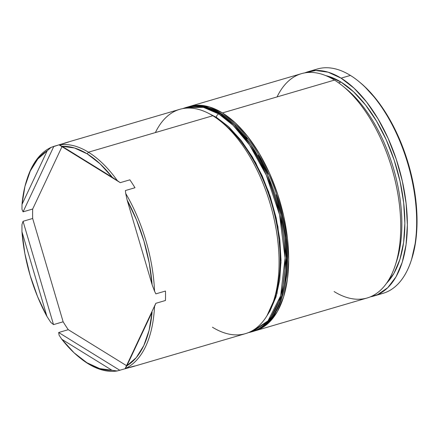 <?xml version="1.0" encoding="UTF-8"?>
<svg xmlns="http://www.w3.org/2000/svg" width="439" height="439" viewBox="0 0 439 439"><rect width="100%" height="100%" fill="white"/><g stroke="black" fill="none" stroke-linecap="round" stroke-linejoin="round"><path stroke-width="0.66" d="M188.194 106.88A116.873 60.192 73.7 0 1 189.368 106.512A116.873 60.192 73.7 0 1 222.425 112.927L334.48 80.09L222.425 112.927A116.873 60.192 73.7 0 1 286.513 231.144A116.873 60.192 73.7 0 1 255.108 330.819L367.163 297.982A116.873 60.192 -106.3 0 0 398.568 198.302A116.873 60.192 -106.3 0 0 334.48 80.09A116.873 60.192 73.7 0 1 342.727 86A116.873 60.192 73.7 0 1 395.276 265.304A116.873 60.192 73.7 0 1 334.112 291.562M395.276 265.304L396.598 261.265A112.488 57.937 -106.3 0 0 346.02 88.689A112.488 57.937 -106.3 0 0 344.39 87.388A112.488 57.937 73.7 0 1 395.923 263.241M131.936 366.916A116.873 60.192 73.7 0 1 129.527 367.52A116.873 60.192 -106.3 0 0 134.68 365.972L125.066 368.793L155.84 303.311L125.066 368.793L126.876 365.786L152.086 312.145A115.413 59.441 73.7 0 1 126.876 365.786L136.282 357.598L143.794 345.597L149.134 330.254L152.086 312.145L125.411 368.48A116.873 60.192 -106.3 0 0 154.523 306.543L155.84 303.311L165.448 300.495A116.873 60.192 -106.3 0 0 165.465 291.046L155.856 293.867L154.55 291.205L152.135 284.796L127.167 200.168L125.719 193.484L127.167 200.168A115.413 59.441 73.7 0 1 152.135 284.796L149.249 263.082L143.976 241.181L136.518 219.939L127.167 200.168L152.135 284.796L154.55 291.205A116.873 60.192 -106.3 0 0 125.719 193.484L125.373 190.553L134.987 187.738A116.873 60.192 -106.3 0 0 129.856 179.836L120.242 182.657L58.991 144.826L120.242 182.657L112.302 177.296L62.129 146.308L58.991 144.826L68.605 142.006A116.873 60.192 -106.3 0 0 63.842 143.399A116.873 60.192 73.7 0 1 66.196 142.609A116.873 60.192 73.7 0 1 68.605 142.006L59.446 144.875A116.873 60.192 73.7 0 1 88.431 152.196L87.229 153.869A115.413 59.441 73.7 0 1 112.302 177.296L100.015 163.769L87.229 153.869L74.438 147.97L62.129 146.308L117.383 180.665A116.873 60.192 -106.3 0 0 88.431 152.196A116.873 60.192 -106.3 0 0 59.446 144.875L62.129 146.308A115.413 59.441 73.7 0 1 87.229 153.869L88.431 152.196L212.811 115.748L88.431 152.196A116.873 60.192 73.7 0 1 117.383 180.665L120.242 182.657L129.856 179.836A116.873 60.192 73.7 0 1 134.987 187.738L125.373 190.553L125.719 193.484A116.873 60.192 73.7 0 1 154.55 291.205L155.856 293.867L165.465 291.046A116.873 60.192 73.7 0 1 165.448 300.495L155.84 303.311L154.523 306.543A116.873 60.192 73.7 0 1 125.411 368.48L134.68 365.972A116.873 60.192 73.7 0 1 131.936 366.916L245.494 333.64A116.873 60.192 -106.3 0 0 276.899 233.96A116.873 60.192 -106.3 0 0 212.811 115.748A116.873 60.192 73.7 0 1 221.058 121.658A116.873 60.192 73.7 0 1 273.607 300.962A116.873 60.192 73.7 0 1 212.438 327.22M273.607 300.962L274.924 296.923A112.488 57.937 -106.3 0 0 224.345 124.347A112.488 57.937 -106.3 0 0 222.716 123.046A112.488 57.937 73.7 0 1 274.254 298.899M373.776 296.045A116.873 60.192 73.7 0 1 370.417 296.83L377.677 294.613L387.769 287.682L396.06 276.762L402.234 262.275L406.053 244.775L407.365 224.938L406.124 203.52L402.376 181.345L396.269 159.275L388.032 138.148L377.984 118.777L366.51 101.908L354.053 88.19L341.092 78.153L328.12 72.177L315.641 70.492L304.787 72.885A116.873 60.192 73.7 0 1 308.035 71.733A116.873 60.192 73.7 0 1 341.092 78.153L350.404 75.42L341.092 78.153A116.873 60.192 73.7 0 1 405.181 196.365A116.873 60.192 73.7 0 1 373.776 296.045L383.088 293.312A116.873 60.192 -106.3 0 0 414.493 193.637A116.873 60.192 -106.3 0 0 350.404 75.42A116.873 60.192 73.7 0 1 358.652 81.336A116.873 60.192 73.7 0 1 411.2 260.64A116.873 60.192 73.7 0 1 378.325 294.311M411.2 260.64L411.639 259.29A115.413 59.441 -106.3 0 0 359.75 82.23L358.652 81.336M27.064 179.079A116.873 60.192 73.7 0 1 51.083 147.389L47.214 150.786L22.005 204.426L21.977 209.326L23.064 211.85L32.678 209.035L61.987 146.675L32.678 209.035A116.873 60.192 -106.3 0 0 32.662 218.479L63.139 321.792L53.525 324.608L23.047 221.3L32.662 218.479L63.139 321.792A116.873 60.192 -106.3 0 0 68.275 329.689L58.661 332.51L119.913 370.34L58.661 332.51L59.111 335.204L61.789 339.276L111.967 370.269L117.054 370.988L129.527 367.52L117.054 370.988A116.873 60.192 73.7 0 1 88.063 363.673A116.873 60.192 -106.3 0 0 117.054 370.988L111.967 370.269L61.789 339.276L74.081 352.802L86.867 362.702L99.658 368.601L111.967 370.269A115.413 59.441 73.7 0 1 78.718 356.863A115.413 59.441 73.7 0 1 61.789 339.276L59.111 335.204L58.661 332.51L68.275 329.689A116.873 60.192 73.7 0 1 63.139 321.792L53.525 324.608L50.781 322.385L46.929 316.404L21.961 231.776L24.847 253.49L30.121 275.39L37.573 296.632L46.929 316.404A115.413 59.441 73.7 0 1 21.961 231.776L21.95 224.658L23.047 221.3L32.662 218.479A116.873 60.192 73.7 0 1 32.678 209.035L23.064 211.85L21.977 209.326L22.005 204.426L47.214 150.786L37.814 158.978L30.302 170.974L24.963 186.323L22.005 204.426A115.413 59.441 73.7 0 1 26.828 179.798A115.413 59.441 73.7 0 1 47.214 150.786L51.083 147.389A116.873 60.192 -106.3 0 0 27.267 178.453L26.828 179.798M255.108 330.819A116.873 60.192 73.7 0 1 253.918 331.143L259.01 329.387L269.102 322.456L277.393 311.542L283.567 297.055L287.386 279.555L288.697 259.712L287.457 238.295L283.709 216.125L277.602 194.049L269.365 172.922L259.317 153.551L247.843 136.688L235.386 122.969L222.425 112.927L209.452 106.951L196.974 105.267L188.183 106.886M341.081 82.115L338.606 82.839L341.081 82.115L353.56 91.778L365.55 104.981L376.591 121.219L386.265 139.86L394.189 160.197L400.072 181.444L403.677 202.785L404.873 223.396L403.611 242.493L399.934 259.334L393.997 273.277L386.594 283.21A112.488 57.937 -106.3 0 0 399.913 180.736A112.488 57.937 -106.3 0 0 341.081 82.115A112.488 57.937 -106.3 0 0 325.76 75.618L328.602 76.364L341.081 82.115M78.718 356.863L79.816 357.758A116.873 60.192 -106.3 0 0 88.063 363.673A116.873 60.192 73.7 0 1 79.305 357.341M359.448 81.989L364.403 86.307L376.706 99.851L388.032 116.511L397.959 135.635L406.091 156.498L412.122 178.3L415.826 200.189L417.05 221.344L415.755 240.934L411.606 259.4M312.804 70.734A116.873 60.192 73.7 0 1 350.404 75.42A116.873 60.192 -106.3 0 0 317.348 69.005L308.035 71.733M277.064 96.915A116.873 60.192 73.7 0 1 334.48 80.09A116.873 60.192 -106.3 0 0 301.428 73.67L189.368 106.512M155.395 132.573A116.873 60.192 73.7 0 1 212.811 115.748A116.873 60.192 -106.3 0 0 179.754 109.327L66.196 142.609M53.838 146.374L59.029 144.848L51.083 147.389L53.838 146.374L23.064 211.85L53.838 146.374M68.275 329.689L126.531 365.671L68.275 329.689M21.95 224.658L21.961 231.776L46.929 316.404L50.781 322.385L53.525 324.608L23.047 221.3L21.95 224.658M207.554 112.828L216.411 117.334L228.22 126.355L241.598 141.018L255.674 162.726L268.646 191.887L277.92 226.667L281.009 262.527L276.965 293.642L267 315.685L270.007 310.977L276.027 296.852L279.747 279.791L281.031 260.448L279.819 239.568L276.164 217.947L270.21 196.425L262.176 175.83L252.381 156.942L241.192 140.496L229.048 127.123L216.411 117.334A2.919 2.173 -58.3 0 1 218.82 113.986A2.919 2.173 121.7 0 0 216.411 117.334L207.543 112.823M248.403 332.625L251.503 331.879L268.026 320.832L280.642 295.842L285.076 258.072L279.544 214.731L266.286 175.156L249.632 145.1L233.202 125.378L218.82 113.986A116.873 60.192 73.7 0 1 282.908 232.204A116.873 60.192 73.7 0 1 251.503 331.879A116.873 60.192 73.7 0 1 248.452 332.608M251.503 331.879L252.705 331.527C285.866 323.055 297.11 260.821 278.76 201.364C267.395 162.485 245 127.979 221.552 113.789A2.919 2.173 121.7 0 0 220.021 113.635L234.404 125.027L250.834 144.749L267.488 174.799L280.746 214.38L286.277 257.72L281.843 295.491L269.228 320.481L252.705 331.527A116.873 60.192 -106.3 0 0 284.11 231.847A116.873 60.192 -106.3 0 0 220.021 113.635L218.82 113.986L220.021 113.635A116.873 60.192 -106.3 0 0 186.965 107.215L204.618 107.001L220.021 113.635A2.919 2.173 -58.3 0 1 221.558 113.794A2.919 2.173 -58.3 0 1 222.386 115.166M282.036 295.096L285.756 278.03L287.035 258.686L285.827 237.806L282.173 216.191L276.219 194.669M268.185 174.069L258.39 155.181M247.201 138.735L235.057 125.362M182.75 108.609L185.763 107.566A116.873 60.192 73.7 0 1 218.82 113.986L203.416 107.352L185.763 107.566L186.965 107.215C197.94 104.169 209.469 106.364 221.552 113.789M342.727 86L346.02 88.689M221.058 121.658L224.345 124.347"/></g></svg>
